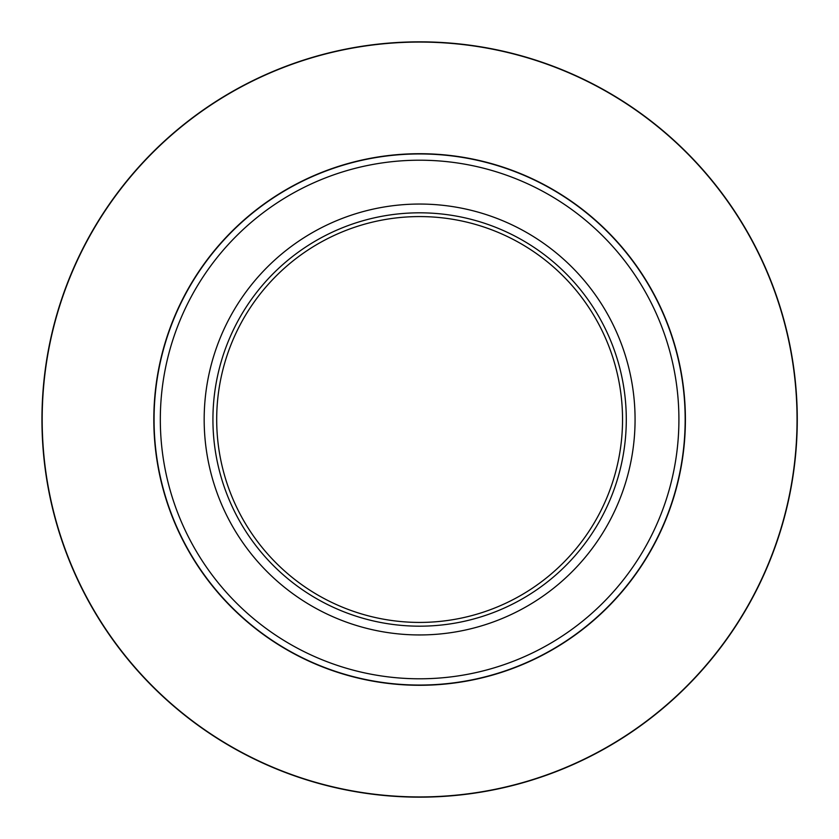 <?xml version="1.0" encoding="UTF-8"?>
<svg xmlns="http://www.w3.org/2000/svg" width="839" height="839" viewBox="0 0 839 839"><rect width="100%" height="100%" fill="white"/><g stroke="black" fill="none" stroke-linecap="round" stroke-linejoin="round"><path stroke-width="1.26" d="M635.071 419.5A215.455 215.455 0 0 1 311.888 606.083A215.455 215.455 0 0 1 311.888 232.917A215.455 215.455 0 0 1 635.071 419.5M212.928 419.5A206.688 206.688 0 0 1 522.959 240.51A206.688 206.688 0 0 1 522.959 598.49A206.688 206.688 0 0 1 212.928 419.5M622.538 419.5A202.923 202.923 0 0 0 419.615 216.577A202.923 202.923 0 0 0 216.693 419.5A202.923 202.923 0 0 0 419.615 622.423A202.923 202.923 0 0 0 622.538 419.5M685.169 419.5A265.554 265.554 0 0 1 419.615 685.054A265.554 265.554 0 0 1 154.061 419.5A265.554 265.554 0 0 1 419.615 153.946A265.554 265.554 0 0 1 685.169 419.5A265.554 265.554 0 0 0 286.833 189.52A265.554 265.554 0 0 0 286.833 649.48A265.554 265.554 0 0 0 685.169 419.5A265.554 265.554 0 0 0 286.833 189.52A265.554 265.554 0 0 0 286.833 649.48A265.554 265.554 0 0 0 685.169 419.5A265.554 265.554 0 0 1 419.615 685.054A265.554 265.554 0 0 1 154.061 419.5A265.554 265.554 0 0 1 419.615 153.946A265.554 265.554 0 0 1 685.169 419.5M41.95 419.5A377.665 377.665 0 0 1 608.443 92.437A377.665 377.665 0 0 1 608.443 746.563A377.665 377.665 0 0 1 41.95 419.5A377.665 377.665 0 0 1 608.443 92.437A377.665 377.665 0 0 1 608.443 746.563A377.665 377.665 0 0 1 41.95 419.5M685.4 419.5A265.785 265.785 0 0 1 286.718 649.68A265.785 265.785 0 0 1 286.718 189.32A265.785 265.785 0 0 1 685.4 419.5M797.05 419.5A377.435 377.435 0 0 0 419.615 42.065A377.435 377.435 0 0 0 42.181 419.5A377.435 377.435 0 0 0 419.615 796.935A377.435 377.435 0 0 0 797.05 419.5M160.322 419.5A259.293 259.293 0 0 0 419.615 678.793A259.293 259.293 0 0 0 678.908 419.5A259.293 259.293 0 0 0 419.615 160.207A259.293 259.293 0 0 0 160.322 419.5"/></g></svg>
